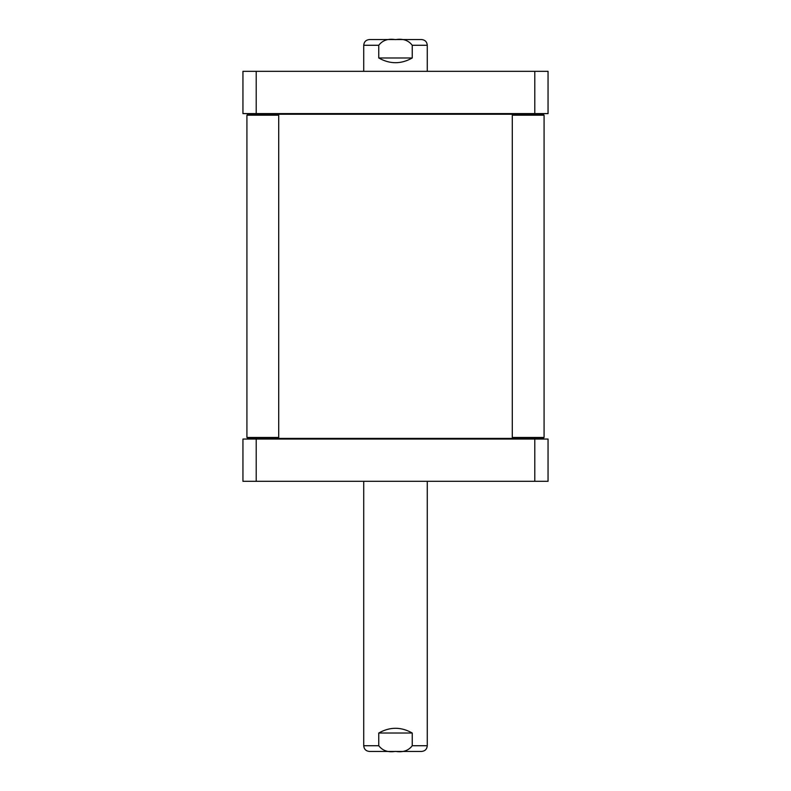 <?xml version="1.0" encoding="UTF-8"?>
<svg xmlns="http://www.w3.org/2000/svg" width="791" height="791" viewBox="0 0 791 791"><rect width="100%" height="100%" fill="white"/><g stroke="black" fill="none" stroke-linecap="round" stroke-linejoin="round"><path stroke-width="1.19" d="M544.079 437.453L544.079 115.189L512.291 115.189L512.291 437.453L544.079 437.453L543.12 438.402L277.75 438.402L278.699 437.453M277.75 438.402L247.88 438.402L246.921 437.453L246.921 115.189L278.709 115.189L278.709 437.453L246.921 437.453L246.921 115.189L247.88 114.24L513.25 114.24L512.301 115.189M412.24 45.275L427.278 45.275C426.942 41.794 425.034 39.886 421.563 39.55L369.437 39.55C365.966 39.886 364.058 41.794 363.722 45.275L378.76 45.275C382.587 40.272 388.173 38.393 395.5 39.629C402.827 38.393 408.413 40.272 412.24 45.275L412.24 57.98C401.077 64.289 389.923 64.289 378.76 57.98L378.76 45.275M363.722 71.328L363.722 45.275M412.24 57.98L378.76 57.98M378.76 745.725L363.722 745.725C364.058 749.206 365.966 751.114 369.437 751.45L421.563 751.45C425.034 751.114 426.942 749.206 427.278 745.725L412.24 745.725C408.413 750.728 402.827 752.607 395.5 751.371C388.173 752.607 382.587 750.728 378.76 745.725L378.76 733.02C389.923 726.711 401.077 726.711 412.24 733.02L412.24 745.725M427.278 481.314L427.278 745.725M378.76 733.02L412.24 733.02M548.054 71.328L242.946 71.328L242.946 113.597L548.054 113.597L548.054 71.328M256.205 71.328L256.205 113.597M534.795 71.328L534.795 113.597M242.946 481.314L548.054 481.314L548.054 439.045L242.946 439.045L242.946 481.314M534.795 481.314L534.795 439.045M256.205 481.314L256.205 439.045M544.079 115.189L543.12 114.24L513.25 114.24M528.348 439.045L528.981 438.402M262.652 439.045L262.019 438.402M262.652 113.597L262.019 114.24M528.348 113.597L528.981 114.24M427.278 71.328L427.278 45.275M363.722 481.314L363.722 745.725M513.25 438.402L512.301 437.453M247.88 114.24L246.921 115.189M277.75 114.24L278.699 115.189"/></g></svg>
